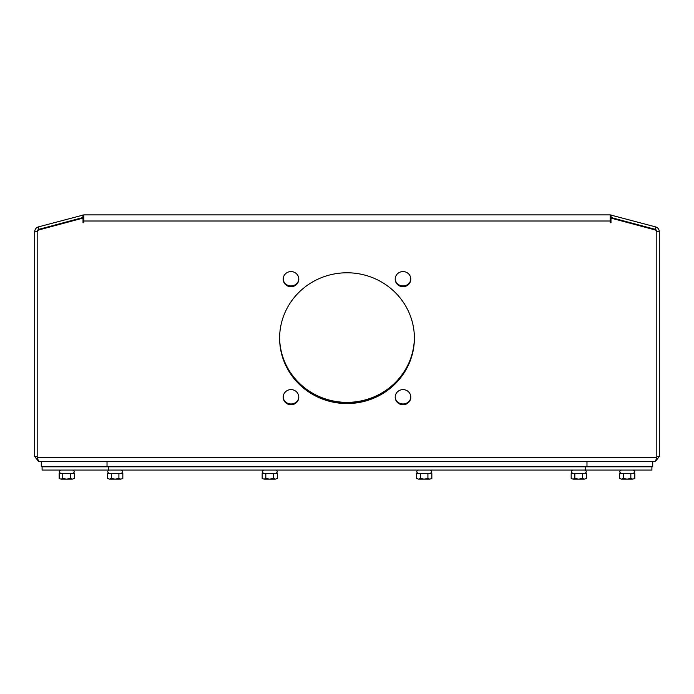 <?xml version="1.0" encoding="UTF-8"?>
<svg xmlns="http://www.w3.org/2000/svg" width="694" height="694" viewBox="0 0 694 694"><rect width="100%" height="100%" fill="white"/><g stroke="black" fill="none" stroke-linecap="round" stroke-linejoin="round"><path stroke-width="1.04" d="M656.819 278.173L656.836 398.156M656.819 266.661L656.836 456.513L659.3 456.513L659.3 231.666L656.836 231.666L655.006 229.28A2.464 2.394 0 0 1 656.819 231.605L656.819 457.702L655.266 461.441L38.734 461.441L37.181 457.702L37.181 232.204A2.464 2.394 0 0 1 38.994 229.896L83.02 218.098L83.02 222.739L83.835 222.739L83.835 214.888L610.165 214.888L655.648 226.903C657.921 227.675 659.144 229.263 659.3 231.666M656.819 409.668L656.819 456.791M408.94 283.473A8.215 7.972 0 0 1 397.037 283.43M296.963 283.43A8.215 7.972 0 0 1 285.061 283.473M408.948 401.505A8.215 7.972 0 0 1 397.029 401.462M296.971 401.462A8.215 7.972 0 0 1 285.052 401.505M414.387 337.865A67.387 65.392 0 0 1 347 402.954A67.387 65.392 0 0 1 279.613 337.865A67.387 65.392 0 0 0 347 402.954A67.387 65.392 0 0 0 414.387 337.865M414.387 337.57A67.387 65.392 0 0 1 347 402.364A67.387 65.392 0 0 1 279.613 337.57M610.98 219.746L610.165 219.746M83.835 219.746L83.02 219.746M610.98 220.345L610.165 220.345M83.835 220.345L83.02 220.345M290.994 271.571A7.808 7.573 180 0 0 283.187 279.144A7.808 7.573 180 0 0 290.994 286.726A7.808 7.573 180 0 0 298.802 279.144A7.808 7.573 180 0 0 290.994 271.571M298.793 278.849A7.808 7.573 0 0 1 290.994 286.128A7.808 7.573 0 0 1 283.195 278.849M290.994 389.612A7.808 7.573 180 0 0 283.187 397.185A7.808 7.573 180 0 0 290.994 404.758A7.808 7.573 180 0 0 298.802 397.185A7.808 7.573 180 0 0 290.994 389.612M298.793 396.881A7.808 7.573 0 0 1 290.994 404.16A7.808 7.573 0 0 1 283.195 396.881M403.006 389.612A7.808 7.573 180 0 0 395.198 397.185A7.808 7.573 180 0 0 403.006 404.758A7.808 7.573 180 0 0 410.813 397.185A7.808 7.573 180 0 0 403.006 389.612M410.805 396.881A7.808 7.573 0 0 1 403.006 404.16A7.808 7.573 0 0 1 395.207 396.881M403.006 271.571A7.808 7.573 180 0 0 395.198 279.144A7.808 7.573 180 0 0 403.006 286.726A7.808 7.573 180 0 0 410.813 279.144A7.808 7.573 180 0 0 403.006 271.571M410.805 278.849A7.808 7.573 0 0 1 403.006 286.128A7.808 7.573 0 0 1 395.207 278.849M347 272.777A67.387 65.392 180 0 0 279.613 338.169A67.387 65.392 180 0 0 347 403.552A67.387 65.392 180 0 0 414.387 338.169A67.387 65.392 180 0 0 347 272.777M610.165 214.888L610.165 222.739L610.98 222.739L610.98 218.098L655.006 229.896A2.464 2.394 0 0 1 656.819 232.204M37.181 232.204L37.181 231.605A2.464 2.394 0 0 1 38.994 229.298L83.02 217.508L83.02 218.098M83.02 222.141L83.835 222.141M610.165 222.141L610.98 222.141M610.98 218.098L610.98 217.508L655.006 229.298L655.648 226.903M34.7 231.666L37.164 231.666L37.164 456.513L34.7 456.513L34.7 231.666C34.856 229.263 36.079 227.675 38.352 226.903L83.835 214.888M37.164 231.666L38.994 229.28L83.835 217.352M610.165 217.352L655.006 229.28L655.006 229.896M83.202 217.439L82.56 215.053M38.994 229.896L38.352 226.903M610.798 217.439L611.44 215.053M34.7 456.513L38.448 461.302M655.552 461.302L659.3 456.513M41.605 466.784L586.977 466.784L586.977 461.441M652.395 466.784L586.977 466.784M652.724 466.455L652.724 461.441L652.724 466.455L41.276 466.455L41.276 461.441M651.9 466.784L651.9 470.072L42.1 470.072L42.1 466.784M74.336 478.522L72.341 479.112L74.336 478.522L74.336 473.36L59.164 473.36L59.164 478.522L60.959 479.112L59.164 478.522M122.751 478.574L120.869 479.112L122.829 478.522L122.829 473.36L107.648 473.36L107.648 478.522L109.487 479.112L107.648 478.522M118.908 478.522L115.109 479.112L120.869 479.112L118.908 478.522L118.908 473.36M111.318 478.522L109.487 479.112L115.109 479.112L111.318 478.522L111.318 473.36M277.253 478.574L275.379 479.112L277.34 478.522L277.34 473.36L262.159 473.36L262.159 478.522L263.989 479.112L262.159 478.522M273.41 478.522L269.619 479.112L275.379 479.112L273.41 478.522L273.41 473.36M265.819 478.522L263.989 479.112L269.619 479.112L265.819 478.522L265.819 473.36M431.763 478.574L429.881 479.112L431.842 478.522L431.842 473.36L416.66 473.36L416.66 478.522L418.499 479.112L416.66 478.522M427.92 478.522L424.121 479.112L429.881 479.112L427.92 478.522L427.92 473.36M420.33 478.522L418.499 479.112L424.121 479.112L420.33 478.522L420.33 473.36M586.265 478.574L584.391 479.112L586.352 478.522L586.352 473.36L571.171 473.36L571.171 478.522L573.001 479.112L571.171 478.522M582.422 478.522L578.631 479.112L584.391 479.112L582.422 478.522L582.422 473.36M574.832 478.522L573.001 479.112L578.631 479.112L574.832 478.522L574.832 473.36M70.337 478.522L66.546 479.112L72.341 479.112L70.337 478.522L70.337 473.36M62.755 478.522L60.959 479.112L66.546 479.112L62.755 478.522L62.755 473.36M634.837 478.522L632.833 479.112L634.837 478.522L634.837 473.36L619.664 473.36L619.664 478.522L621.451 479.112L619.664 478.522M630.837 478.522L627.046 479.112L632.833 479.112L630.837 478.522L630.837 473.36M623.247 478.522L621.451 479.112L627.046 479.112L623.247 478.522L623.247 473.36M37.181 457.702L656.819 457.702M610.165 221.013L83.835 221.013M107.023 466.784L107.023 461.441M108.663 470.072L108.663 466.784M585.337 470.072L585.337 466.784M72.67 473.36C74.787 472.258 74.787 471.165 72.67 470.072C74.787 471.165 74.787 472.258 72.67 473.36C74.787 472.258 74.787 471.165 72.67 470.072M109.322 470.072C107.206 471.165 107.206 472.258 109.322 473.36C107.206 472.258 107.206 471.165 109.322 470.072M121.155 473.36C123.28 472.258 123.28 471.165 121.155 470.072C123.28 471.165 123.28 472.258 121.155 473.36M263.833 470.072C261.707 471.165 261.707 472.258 263.833 473.36C261.707 472.258 261.707 471.165 263.833 470.072M275.665 473.36C277.782 472.258 277.782 471.165 275.665 470.072C277.782 471.165 277.782 472.258 275.665 473.36M418.335 470.072C416.218 471.165 416.218 472.258 418.335 473.36C416.218 472.258 416.218 471.165 418.335 470.072M430.167 473.36C432.293 472.258 432.293 471.165 430.167 470.072C432.293 471.165 432.293 472.258 430.167 473.36M572.845 470.072C570.72 471.165 570.72 472.258 572.845 473.36C570.72 472.258 570.72 471.165 572.845 470.072M584.678 473.36C586.794 472.258 586.794 471.165 584.678 470.072C586.794 471.165 586.794 472.258 584.678 473.36M60.838 470.072C58.712 471.165 58.712 472.258 60.838 473.36C58.712 472.258 58.712 471.165 60.838 470.072M621.33 470.072C619.213 471.165 619.213 472.258 621.33 473.36C619.213 472.258 619.213 471.165 621.33 470.072C619.213 471.165 619.213 472.258 621.33 473.36M633.162 473.36C635.288 472.258 635.288 471.165 633.162 470.072C635.288 471.165 635.288 472.258 633.162 473.36C635.288 472.258 635.288 471.165 633.162 470.072"/></g></svg>
